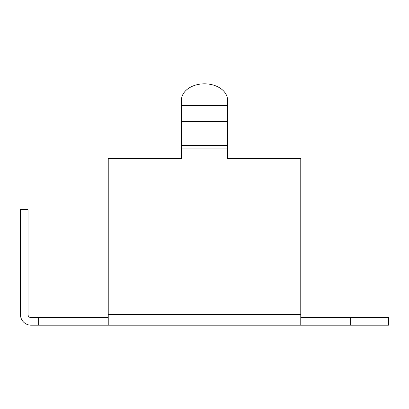 <?xml version="1.0" encoding="UTF-8"?>
<svg xmlns="http://www.w3.org/2000/svg" width="409" height="409" viewBox="0 0 409 409"><rect width="100%" height="100%" fill="white"/><g stroke="black" fill="none" stroke-linecap="round" stroke-linejoin="round"><path stroke-width="0.61" d="M300.768 317.599L388.55 317.599L388.55 325.181L31.064 325.181A10.614 10.614 0 0 1 20.45 314.567L20.45 209.653L28.032 209.653L28.032 314.567A3.032 3.032 0 0 0 31.064 317.599L38.64 317.599L38.64 325.181M300.768 325.181L300.768 158.411L227.542 158.411L227.542 100.118A23.042 16.294 0 0 0 204.5 83.819A23.042 16.294 0 0 0 181.458 100.118L181.458 105.384L181.458 100.118M108.232 325.181L108.232 158.411L181.458 158.411L181.458 105.384L227.542 105.384M108.232 317.599L38.64 317.599M227.542 121.514L181.458 121.514M227.542 145.364L181.458 145.364M227.542 148.953L181.458 148.953M350.646 317.599L350.646 325.181M300.768 314.567L108.232 314.567"/></g></svg>
